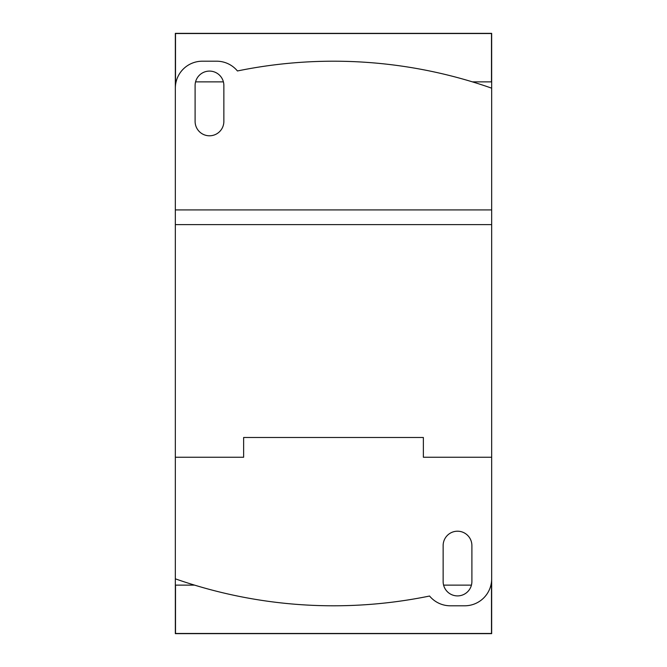 <?xml version="1.0" encoding="UTF-8"?>
<svg xmlns="http://www.w3.org/2000/svg" width="667" height="667" viewBox="0 0 667 667"><rect width="100%" height="100%" fill="white"/><g stroke="black" fill="none" stroke-linecap="round" stroke-linejoin="round"><path stroke-width="1" d="M194.547 585.126L175.338 585.126L175.338 578.831A477.422 477.422 0 0 0 429.565 596.031A26.963 26.963 0 0 0 450.325 605.794L464.707 605.794A26.963 26.963 0 0 0 491.662 578.831L491.662 457.245L491.662 585.126L490.92 585.126M471.436 585.126L443.588 585.126M175.338 209.755L175.338 81.874L176.08 81.874M195.564 81.874L223.412 81.874M472.453 81.874L491.662 81.874L491.662 88.169A477.422 477.422 0 0 0 237.435 70.969A26.963 26.963 0 0 0 216.675 61.206L202.293 61.206A26.963 26.963 0 0 0 175.338 88.169L175.338 209.922L491.662 209.922L491.662 457.245L423.362 457.245L423.362 437.477L243.638 437.477L243.638 457.245L175.338 457.245L243.638 457.245M471.894 581.532A14.382 14.382 0 0 1 457.512 595.906A14.382 14.382 0 0 1 443.138 581.532L443.138 545.581A14.382 14.382 0 0 1 457.512 531.207A14.382 14.382 0 0 1 471.894 545.581L471.894 581.532M175.338 578.831L175.338 209.922M423.362 457.245L491.662 457.245M491.662 224.604L175.338 224.604M195.106 85.468A14.382 14.382 0 0 1 209.488 71.094A14.382 14.382 0 0 1 223.862 85.468L223.862 121.419A14.382 14.382 0 0 1 209.488 135.793A14.382 14.382 0 0 1 195.106 121.419L195.106 85.468M491.662 209.922L491.662 88.169M491.487 585.126L491.487 633.467L175.513 633.467L175.513 585.126M491.487 81.874L491.487 33.533L175.513 33.533L175.513 81.874M491.662 585.126L491.662 633.65L175.338 633.65L175.338 585.126M175.338 81.874L175.338 33.35L491.662 33.35L491.662 81.874"/></g></svg>

